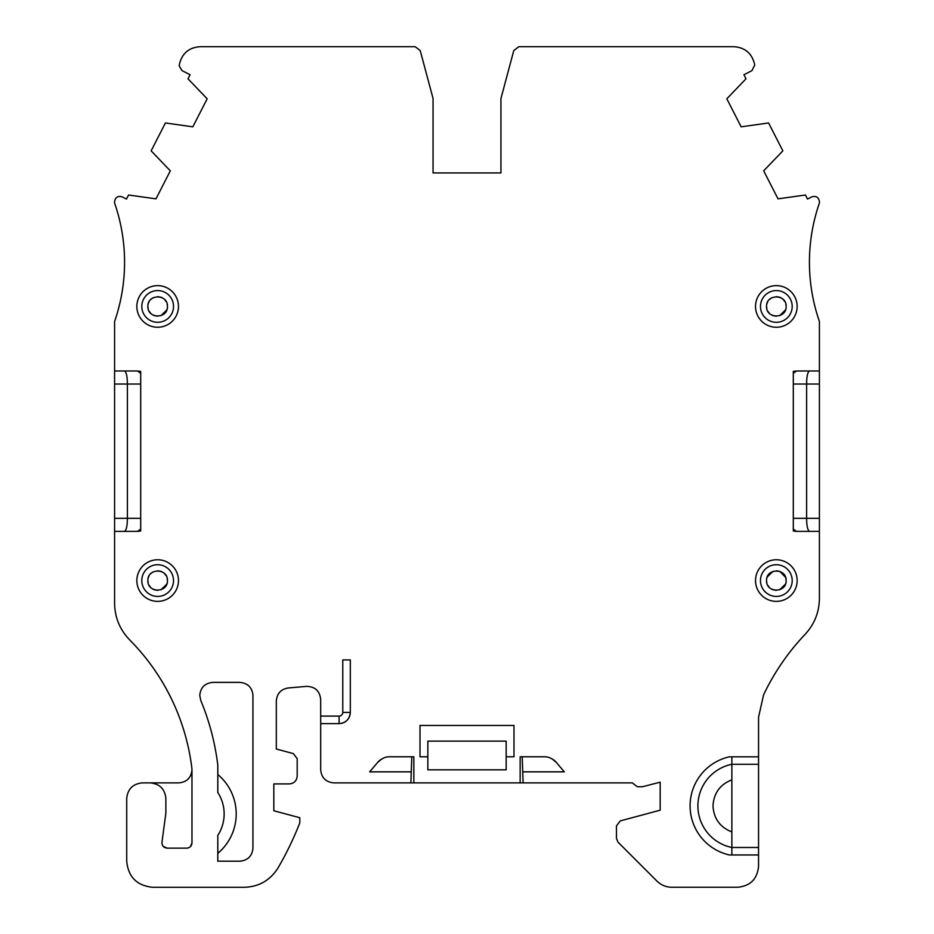 <?xml version="1.0" encoding="UTF-8"?>
<svg xmlns="http://www.w3.org/2000/svg" width="934" height="934" viewBox="0 0 934 934"><rect width="100%" height="100%" fill="white"/><g stroke="black" fill="none" stroke-linecap="round" stroke-linejoin="round"><path stroke-width="1.4" d="M755.524 306.434A20.805 20.805 0 0 1 776.341 285.629A20.805 20.805 0 0 1 797.146 306.434A20.805 20.805 0 0 1 776.341 327.25A20.805 20.805 0 0 1 755.524 306.434M136.854 306.434A20.805 20.805 0 0 1 157.659 285.629A20.805 20.805 0 0 1 178.476 306.434A20.805 20.805 0 0 1 157.659 327.25A20.805 20.805 0 0 1 136.854 306.434M136.854 580.574A20.805 20.805 0 0 1 157.659 559.77A20.805 20.805 0 0 1 178.476 580.574A20.805 20.805 0 0 1 157.659 601.379A20.805 20.805 0 0 1 136.854 580.574M755.524 580.574A20.805 20.805 0 0 1 776.341 559.77A20.805 20.805 0 0 1 797.146 580.574A20.805 20.805 0 0 1 776.341 601.379A20.805 20.805 0 0 1 755.524 580.574M793.305 530.29L793.305 531.002L796.457 531.388L819.41 531.388L819.41 321.494A180.846 180.846 0 0 1 819.41 203.017L819.41 201.534C818.581 197.191 816.047 195.638 811.809 196.887L807.536 199.07L805.458 195.008L778.022 198.849L763.685 170.84L782.855 150.853L768.589 122.961L741.164 126.826L726.827 98.806L745.997 78.806L743.919 74.743L751.94 70.634L754.707 65.088L754.509 63.979C751.823 53.261 744.958 47.506 733.937 46.7L518.825 46.7L513.782 50.564L500.939 98.514L500.939 172.918L433.061 172.918L433.061 98.514L420.218 50.564L415.175 46.7L200.063 46.7C189.042 47.506 182.177 53.261 179.491 63.979L179.211 65.987L182.06 70.634L190.081 74.743L188.003 78.806L207.173 98.806L192.836 126.826L165.411 122.961L151.145 150.853L170.315 170.84L155.978 198.849L128.542 195.008L126.464 199.07L122.191 196.887C117.953 195.638 115.419 197.191 114.59 201.534L114.59 203.017A180.846 180.846 0 0 1 114.59 321.494L114.59 531.388L137.543 531.388L140.695 529.041L140.695 531.002L137.543 531.388M760.474 306.434A15.855 15.855 0 0 1 776.341 290.579A15.855 15.855 0 0 1 792.195 306.434A15.855 15.855 0 0 1 776.341 322.288A15.855 15.855 0 0 1 760.474 306.434M141.805 306.434A15.855 15.855 0 0 1 157.659 290.579A15.855 15.855 0 0 1 173.526 306.434A15.855 15.855 0 0 1 157.659 322.288A15.855 15.855 0 0 1 141.805 306.434M141.805 580.574A15.855 15.855 0 0 1 157.659 564.72A15.855 15.855 0 0 1 173.526 580.574A15.855 15.855 0 0 1 157.659 596.429A15.855 15.855 0 0 1 141.805 580.574M760.474 580.574A15.855 15.855 0 0 1 776.341 564.72A15.855 15.855 0 0 1 792.195 580.574A15.855 15.855 0 0 1 776.341 596.429A15.855 15.855 0 0 1 760.474 580.574M199.771 695.433C200.53 687.517 204.885 683.163 212.824 682.38L239.898 682.38C247.72 683.174 252.063 687.412 252.939 695.118L252.939 848.142C252.18 856.058 247.837 860.412 239.886 861.195L217.797 861.195L217.797 835.381A39.38 39.38 0 0 0 217.797 792.487L217.797 765.098A246.097 246.097 0 0 0 200.775 700.442L199.771 695.433M217.797 853.361A51.428 51.428 0 0 0 217.797 774.496L217.797 792.487M766.545 306.434C765.997 293.825 786.673 293.801 786.124 306.434C786.673 319.054 765.997 319.078 766.545 306.434L766.861 308.909M767.725 311.104L769.418 313.357M771.671 315.05L772.733 315.54M773.072 315.669L776.341 316.229M779.598 315.669L785.436 310.041M785.599 309.598L785.809 308.909M147.876 306.434C147.327 293.825 168.003 293.801 167.455 306.434C168.003 319.054 147.327 319.078 147.876 306.434L148.191 308.909M149.055 311.104L150.748 313.357M153.001 315.05L154.063 315.54M154.402 315.669L157.659 316.229M160.928 315.669L166.766 310.041M166.929 309.598L167.139 308.909M147.876 580.574C147.327 567.954 168.003 567.942 167.455 580.574C168.003 593.195 147.327 593.207 147.876 580.574L148.191 583.038M149.055 585.244L150.748 587.498M153.001 589.179L154.063 589.681M154.402 589.809L157.659 590.358M160.928 589.809L166.766 584.182M166.929 583.727L167.139 583.038M766.545 580.574C765.997 567.954 786.673 567.942 786.124 580.574C786.673 593.195 765.997 593.207 766.545 580.574L766.861 583.038M767.725 585.244L769.418 587.498M771.671 589.179L772.733 589.681M773.072 589.809L776.341 590.358M779.598 589.809L785.436 584.182M785.599 583.727L785.809 583.038M713.004 805.89C713.739 818.593 720.021 827.267 731.871 831.914L731.871 847.488A42.462 42.462 0 0 1 731.871 764.281L731.871 847.488L758.548 847.488L758.548 764.281L731.871 764.281L731.871 779.855C720.021 784.502 713.739 793.176 713.004 805.89M411.789 756.774L410.878 782.879L632.295 782.879L637.327 786.72L642.557 786.72L660.175 782.178L660.175 810.198L620.316 820.881L616.452 825.925L616.452 838.428L617.981 842.129L657.384 881.533C661.541 885.28 666.327 887.183 671.756 887.253L737.662 887.253C750.329 886.004 757.287 879.046 758.548 866.367L758.548 847.488M320.689 716.086L339.089 716.086A3.689 3.689 0 0 0 342.778 712.397L342.778 659.918L350.308 659.918L350.308 712.397C349.596 719.262 345.849 722.998 339.089 723.628L320.689 723.628L320.689 699.368C319.732 690.891 314.992 686.56 306.492 686.373L288.221 687.973C280.959 689.199 276.978 693.53 276.312 700.967L276.312 749.021L293.323 753.586L297.187 758.63L297.187 776.084C296.72 780.836 294.117 783.451 289.365 783.918L273.825 783.918L273.825 810.759L299.802 817.717L299.802 822.924A326.888 326.888 0 0 1 278.087 867.838C270.253 880.318 258.975 886.81 244.241 887.3L152.814 887.3C136.983 885.736 128.273 877.038 126.72 861.195L126.72 798.547C127.654 789.043 132.873 783.824 142.377 782.879L150.211 782.879C159.714 783.824 164.933 789.043 165.867 798.547L165.867 813.199L161.967 842.223C161.909 845.772 163.637 847.733 167.151 848.142L186.753 848.142C189.941 847.839 191.68 846.099 191.972 842.923L190.431 846.624M786.124 580.574L785.809 578.111M785.599 577.422L779.937 571.468M779.598 571.339L776.341 570.791M773.072 571.339L767.234 576.967M767.071 577.422L766.861 578.111M167.455 580.574L167.139 578.111M166.275 575.904L164.582 573.651M162.329 571.97L161.267 571.468M160.928 571.339L157.659 570.791M153.001 571.97L150.748 573.651M149.055 575.904L148.564 576.967M148.401 577.422L148.191 578.111M167.455 306.434L167.139 303.97M166.275 301.775L164.582 299.51M162.329 297.829L161.267 297.339M160.928 297.21L157.659 296.65M153.001 297.829L150.748 299.51M149.055 301.775L148.564 302.838M148.401 303.281L148.191 303.97M786.124 306.434L785.809 303.97M784.945 301.775L783.252 299.51M780.999 297.829L779.937 297.339M779.598 297.21L776.341 296.65M771.671 297.829L769.418 299.51M767.725 301.775L767.234 302.838M767.071 303.281L766.861 303.97M163.205 846.356L167.151 848.142M150.211 782.879L178.919 782.879C186.847 782.097 191.19 777.753 191.972 769.826L191.972 842.923M520.156 782.879L520.156 756.774L544.744 756.774A13.053 13.053 0 0 1 551.013 758.385L552.379 759.132A13.053 13.053 0 0 1 556.209 762.307L552.379 759.132M410.878 771.846L369.666 771.846L377.768 762.307A13.053 13.053 0 0 1 381.597 759.132L382.963 758.385A13.053 13.053 0 0 1 389.221 756.774L413.844 756.774L413.844 782.879M731.871 847.488L731.871 854.96M758.548 764.281L758.548 717.219L763.592 694.814A233.045 233.045 0 0 1 805.061 634.396C814.436 624.251 819.223 612.272 819.41 598.449L819.41 531.388M731.871 756.809L731.871 764.281M427.842 756.774L420.008 756.774L420.008 725.449L513.992 725.449L513.992 756.774L506.158 756.774L506.158 769.826L427.842 769.826L427.842 741.117L506.158 741.117L506.158 756.774M140.695 373.331L137.543 370.985L140.695 371.37L140.695 529.041M124.491 370.985C126.347 372.047 127.316 376.39 127.386 384.037L114.59 384.037M114.59 518.335L127.386 518.335L127.386 384.037L140.695 384.037M140.695 518.335L127.386 518.335C127.316 525.982 126.359 530.325 124.491 531.388M137.543 370.985L114.59 370.985M191.972 769.826L191.879 768.25A219.992 219.992 0 0 0 129.721 639.953C119.844 629.691 114.8 617.444 114.59 603.201L114.59 531.388M341.319 723.406A11.22 11.22 0 0 0 343.222 722.834M344.506 722.239A11.22 11.22 0 0 0 347.028 720.336M347.787 719.507A11.22 11.22 0 0 0 350.168 714.171M410.878 782.879L333.742 782.879C325.814 782.097 321.471 777.753 320.689 769.826L320.689 723.663L322.195 723.628M523.122 782.879L522.211 756.774M758.548 854.96L729.372 854.96A50.296 50.296 0 0 1 729.372 756.809L758.548 756.809M793.305 531.002L793.305 371.37L796.457 370.985L793.305 373.331M796.457 531.388L793.305 529.041M809.509 531.388C807.653 530.325 806.684 525.982 806.614 518.335L819.41 518.335M819.41 384.037L806.614 384.037L806.614 518.335L793.305 518.335M793.305 384.037L806.614 384.037C806.684 376.39 807.641 372.047 809.509 370.985M819.41 370.985L796.457 370.985M140.695 371.37L140.695 531.002M381.597 759.132L377.768 762.307L369.666 771.846M564.311 771.846L556.209 762.307L564.311 771.846L523.122 771.846M339.089 723.628L339.089 716.086M342.778 712.397L350.308 712.397"/></g></svg>
